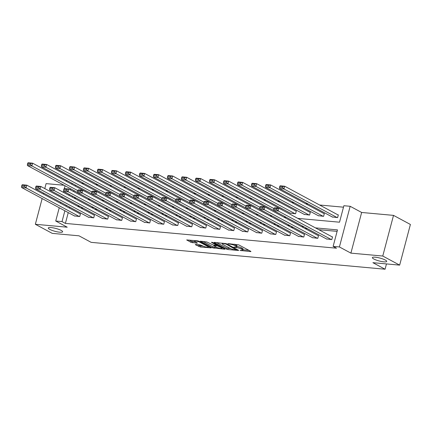 <?xml version="1.0" encoding="UTF-8"?>
<svg xmlns="http://www.w3.org/2000/svg" width="432" height="432" viewBox="0 0 432 432"><rect width="100%" height="100%" fill="white"/><g stroke="black" fill="none" stroke-linecap="round" stroke-linejoin="round"><path stroke-width="0.65" d="M240.057 250.425L250.501 251.586L250.938 251.521L250.722 251.311L238.788 244.89L227.88 243.599L230.018 244.21A3.645 0.734 -165.2 0 1 234.959 245.608L235.953 246.143A3.645 0.734 -165.2 0 1 236.66 246.818A3.645 0.734 -165.2 0 1 235.256 247.023L233.89 247.109L236.185 247.525A3.645 0.734 -165.2 0 1 241.126 248.924L242.12 249.458A3.645 0.734 -165.2 0 1 242.827 250.133A3.645 0.734 -165.2 0 1 241.423 250.344L240.057 250.425M61.209 230.418A7.425 1.496 -165.2 0 0 53.368 227.885A7.425 1.496 -165.2 0 0 48.281 227.993A7.425 1.496 -165.2 0 0 49.718 229.365A7.425 1.496 -165.2 0 0 57.559 231.898A7.425 1.496 -165.2 0 0 62.645 231.79A7.425 1.496 -165.2 0 0 61.209 230.418M385.29 260.042A7.425 1.496 -165.2 0 0 377.444 257.51A7.425 1.496 -165.2 0 0 372.362 257.618A7.425 1.496 -165.2 0 0 373.799 258.989A7.425 1.496 -165.2 0 0 381.64 261.522A7.425 1.496 -165.2 0 0 386.721 261.414A7.425 1.496 -165.2 0 0 385.29 260.042M195.734 244.49L195.296 244.561L195.512 244.771L200.405 247.007L211.243 247.892L199.087 241.261L197.543 240.824L186.71 239.938L190.971 242.325L196.965 243.167L197.408 243.103L197.186 242.892L195.178 241.817A3.046 0.61 -165.2 0 1 194.589 241.25A3.046 0.61 -165.2 0 1 196.679 241.207A3.046 0.61 -165.2 0 1 199.892 242.244L207.749 246.472A3.046 0.61 -165.2 0 1 208.337 247.034A3.046 0.61 -165.2 0 1 206.253 247.077A3.046 0.61 -165.2 0 1 203.035 246.04L200.183 244.901L195.734 244.49M68.251 212.603L65.399 223.409L62.019 221.594L55.733 221.022L59.238 207.754M399.654 265.124L382.768 256.041L393.514 215.379L410.4 224.462L399.654 265.124L372.902 262.683L385.063 269.222L91.147 242.352L78.986 235.813L52.234 233.366L35.348 224.284L67.219 227.2L55.733 221.022M393.514 215.379L361.643 212.468L350.903 253.13L382.768 256.041M350.903 253.13L339.417 246.953L333.131 246.38L337.489 229.894L315.457 227.88M65.399 223.409L336.512 248.195L333.131 246.38M226.265 249.075L227.81 249.512L238.21 250.463L238.648 250.398L238.426 250.187L226.492 243.767L214.553 242.379L214.115 242.444L214.331 242.654L226.265 249.075L226.557 247.979L230.71 248.654M224.505 249.21L212.566 247.822L200.41 241.191L206.842 241.969L213.23 245.014L216.616 245.214L211.356 242.293L212.593 242.406L224.726 248.935L224.948 249.145L224.505 249.21L224.597 248.864M64.109 185.269L46.094 183.622L44.782 188.579M43.594 193.082L43.335 194.054M42.147 198.558L35.348 224.284M385.063 269.222L386.462 263.92M337.1 231.363L318.838 229.694M307.319 228.641L304.83 228.415M293.317 227.362L290.828 227.135M279.31 226.082L276.82 225.855M265.307 224.802L262.818 224.575M251.3 223.522L248.81 223.295M237.298 222.242L234.808 222.016M223.29 220.963L220.806 220.736M209.288 219.683L206.798 219.456M195.28 218.403L192.796 218.176M181.278 217.123L178.789 216.896M167.276 215.843L164.786 215.617M153.268 214.564L150.779 214.331M139.266 213.284L136.777 213.052M125.258 211.999L122.774 211.772M111.256 210.719L108.767 210.492M97.249 209.439L94.765 209.212M83.246 208.159L80.757 207.932M69.698 207.128L69.444 208.1M326.452 238.934L331.792 239.603L332.521 236.855L332.068 236.817M312.449 237.654L317.79 238.324L318.514 235.575L318.065 235.537M298.442 236.374L303.782 237.044L304.511 234.295L304.063 234.252M284.44 235.094L289.78 235.764L290.504 233.015L290.056 232.972M270.437 233.815L275.773 234.484L276.502 231.736L276.053 231.692M256.43 232.535L261.77 233.204L262.494 230.456L262.046 230.413M242.428 231.255L247.768 231.925L248.492 229.176L248.044 229.133M228.42 229.975L233.761 230.639L234.49 227.896L234.036 227.853M214.418 228.695L219.758 229.36L220.482 226.616L220.034 226.573M200.41 227.416L205.751 228.08L206.48 225.337L206.032 225.293M186.408 226.136L191.749 226.8L192.472 224.051L192.024 224.014M172.4 224.856L177.741 225.52L178.47 222.772L178.022 222.734M158.398 223.571L163.739 224.24L164.462 221.492L164.014 221.454M144.396 222.291L149.731 222.961L150.46 220.212L150.012 220.174M130.388 221.011L135.729 221.681L136.453 218.932L136.004 218.894M116.386 219.731L121.727 220.401L122.45 217.652L122.002 217.615M102.379 218.452L107.719 219.121L108.448 216.373L107.995 216.329M88.376 217.172L93.717 217.841L94.441 215.093L93.992 215.05M74.369 215.892L79.709 216.562L80.438 213.813L79.99 213.77M343.489 207.187L319.599 205.006M308.086 203.953L305.597 203.726M294.079 202.673L291.595 202.446M280.076 201.393L277.587 201.166M266.069 200.113L263.585 199.886M252.067 198.833L249.577 198.601M238.064 197.554L235.575 197.321M224.057 196.268L221.567 196.042M210.055 194.989L207.565 194.762M196.047 193.709L193.563 193.482M182.045 192.429L179.555 192.202M168.037 191.149L165.553 190.922M154.035 189.869L151.546 189.643M140.033 188.59L137.543 188.363M126.025 187.31L123.536 187.083M112.023 186.03L109.534 185.803M98.015 184.75L95.526 184.523M84.013 183.47L81.524 183.244M75.508 185.144L75.249 186.122M74.061 190.62L73.78 191.673M72.592 196.177L72.333 197.149M332.262 216.956L337.603 217.625L338.326 214.877L337.878 214.834M318.254 215.676L323.595 216.346L324.324 213.597L323.87 213.554M304.252 214.396L309.593 215.066L310.316 212.317L309.868 212.274M290.245 213.116L295.585 213.781L296.314 211.037L295.866 210.994M282.242 210.011L281.858 209.714M268.234 208.732L267.856 208.435M254.232 207.452L253.849 207.155M240.224 206.172L239.846 205.875M226.222 204.892L225.839 204.595M212.22 203.612L211.837 203.315M198.212 202.333L197.834 202.036M184.21 201.047L183.827 200.756M170.203 199.768L169.825 199.471M156.2 198.488L155.817 198.191M142.193 197.208L141.815 196.911M128.191 195.928L127.807 195.631M114.188 194.648L113.805 194.351M100.181 193.369L99.797 193.072M86.179 192.089L85.795 191.792M66.236 181.273L66.631 180.371M297.815 218.387L339.52 222.199L343.877 205.718L350.163 206.291L339.417 246.953M361.643 212.468L350.163 206.291M60.431 203.251L60.685 202.279M61.879 197.775L62.132 196.803M63.326 192.299L63.617 191.198M64.287 188.649L65.048 185.776M66.323 205.308L66.064 206.28M64.876 210.784L62.019 221.594M303.944 226.827L301.455 226.6M289.937 225.547L287.447 225.32M275.935 224.267L273.445 224.041M261.927 222.988L259.438 222.761M247.925 221.708L245.435 221.481M233.917 220.428L231.433 220.196M219.915 219.148L217.426 218.916M205.907 217.863L203.423 217.636M191.905 216.583L189.416 216.356M177.903 215.303L175.414 215.077M163.895 214.024L161.406 213.797M149.893 212.744L147.404 212.517M135.886 211.464L133.402 211.237M121.883 210.184L119.394 209.957M107.876 208.904L105.392 208.678M93.874 207.625L91.384 207.398M79.871 206.345L77.382 206.118M73.742 197.905L76.226 198.131M87.745 199.184L90.234 199.411M101.747 200.464L104.236 200.691M115.754 201.744L118.244 201.971M129.757 203.024L132.246 203.251M143.764 204.304L146.248 204.536M157.766 205.583L160.256 205.816M171.774 206.869L174.258 207.095M185.776 208.148L188.266 208.375M199.778 209.428L202.268 209.655M213.786 210.708L216.275 210.935M227.788 211.988L230.278 212.215M241.796 213.268L244.285 213.494M255.798 214.547L258.287 214.774M269.806 215.827L272.29 216.054M283.808 217.107L286.297 217.334M72.128 183.33L71.874 184.302M70.681 188.806L70.405 189.859M69.217 194.362L68.958 195.334M242.827 250.133L243.113 249.032A3.645 0.734 -165.2 0 0 242.411 248.362L242.12 249.458M236.752 246.456A3.645 0.734 -165.2 0 1 241.418 247.822L242.411 248.362M236.66 246.818L236.952 245.716A3.645 0.734 -165.2 0 0 236.245 245.041L235.953 246.143M234.63 244.215A3.645 0.734 -165.2 0 1 235.251 244.507L236.245 245.041M242.919 249.766L248.864 250.312M216.481 242.557L226.557 247.979M236.315 249.874L225.99 244.048L223.63 243.626A3.645 0.734 -165.2 0 0 222.226 243.832A3.645 0.734 -165.2 0 0 222.934 244.507L230.094 248.357A3.645 0.734 -165.2 0 0 235.035 249.761L236.315 249.874M222.869 247.936L222.113 247.865M216.94 247.39L214.402 247.163L214.11 248.26M202.781 241.304L212.857 246.726L214.402 247.163M216.707 247.277A3.046 0.61 -165.2 0 0 219.926 248.314A3.046 0.61 -165.2 0 0 222.01 248.27A3.046 0.61 -165.2 0 0 221.422 247.709L217.107 245.781L213.716 245.576L216.707 247.277M189.076 240.052L191.263 241.229L195.329 241.893M197.662 244.669L200.696 245.911L203.229 246.137M208.451 246.618L209.164 246.683M338.278 215.05L284.704 186.235L283.975 188.978L337.149 217.582M332.662 217.172L279.488 188.568L279.504 187.337L282.647 187.623L282.933 186.521L279.79 186.235L279.504 187.337M279.79 186.235L280.217 185.825L284.704 186.235L282.933 186.521M282.647 187.623L283.975 188.978L279.488 188.568M326.857 239.15L273.683 210.551L278.17 210.962L278.894 208.213L277.128 208.505L273.985 208.213L273.694 209.315L276.836 209.601L277.128 208.505M332.473 237.033L278.894 208.213L274.406 207.803L273.985 208.213M331.344 239.56L278.17 210.962L276.836 209.601M273.694 209.315L273.683 210.551M324.275 213.77L270.697 184.955L269.973 187.699L323.147 216.302M318.659 215.892L265.486 187.288L265.496 186.057L268.639 186.343L268.931 185.242L265.788 184.955L265.496 186.057M265.788 184.955L266.209 184.545L270.697 184.955L268.931 185.242M268.639 186.343L269.973 187.699L265.486 187.288M310.273 212.49L256.694 183.67L255.971 186.419L309.145 215.023M304.652 214.612L251.478 186.008L251.494 184.777L254.637 185.063L254.923 183.962L251.786 183.676L251.494 184.777M251.786 183.676L252.207 183.26L256.694 183.67L254.923 183.962M254.637 185.063L255.971 186.419L251.478 186.008M312.849 237.87L259.675 209.272L264.168 209.682L264.892 206.933L263.12 207.225L259.983 206.933L259.691 208.035L262.834 208.321L263.12 207.225M318.47 235.753L264.892 206.933L260.404 206.523L259.983 206.933M317.342 238.28L264.168 209.682L262.834 208.321M259.691 208.035L259.675 209.272M298.847 236.59L245.673 207.992L250.16 208.402L250.889 205.654L249.118 205.945L245.975 205.654L245.684 206.755L248.827 207.041L249.118 205.945M304.463 234.473L250.889 205.654L246.397 205.243L245.975 205.654M303.334 237.001L250.16 208.402L248.827 207.041M245.684 206.755L245.673 207.992M296.266 211.21L242.692 182.39L241.963 185.139L295.137 213.743M290.65 213.332L237.476 184.729L237.487 183.492L240.629 183.784L240.921 182.682L237.778 182.396L237.487 183.492M237.778 182.396L238.199 181.98L242.692 182.39L240.921 182.682M240.629 183.784L241.963 185.139L237.476 184.729M282.263 209.93L228.685 181.111L227.961 183.859L273.893 208.57M273.683 210.46L223.474 183.449L223.484 182.212L226.627 182.504L226.919 181.402L223.776 181.116L223.484 182.212M223.776 181.116L224.197 180.7L228.685 181.111L226.919 181.402M226.627 182.504L227.961 183.859L223.474 183.449M268.256 208.651L214.682 179.831L213.953 182.579L259.886 207.284M259.681 209.18L209.466 182.169L209.477 180.932L212.62 181.224L212.911 180.122L209.768 179.836L209.477 180.932M209.768 179.836L210.19 179.42L214.682 179.831L212.911 180.122M212.62 181.224L213.953 182.579L209.466 182.169M284.839 235.31L231.671 206.707L236.158 207.117L236.882 204.374L235.116 204.66L231.973 204.374L231.682 205.475L234.824 205.762L235.116 204.66M290.461 233.188L236.882 204.374L232.394 203.963L231.973 204.374M289.332 235.721L236.158 207.117L234.824 205.762M231.682 205.475L231.671 206.707M270.837 234.031L217.663 205.427L222.151 205.837L222.88 203.094L221.108 203.38L217.966 203.094L217.674 204.196L220.817 204.482L221.108 203.38M276.453 231.908L222.88 203.094L218.392 202.684L217.966 203.094M275.324 234.441L222.151 205.837L220.817 204.482M217.674 204.196L217.663 205.427M256.835 232.751L203.661 204.147L208.148 204.557L208.872 201.814L207.106 202.1L203.963 201.814L203.672 202.916L206.815 203.202L207.106 202.1M262.451 230.629L208.872 201.814L204.385 201.404L203.963 201.814M261.322 233.161L208.148 204.557L206.815 203.202M203.672 202.916L203.661 204.147M254.254 207.371L200.675 178.551L199.951 181.3L245.884 206.005M245.673 207.9L195.464 180.889L195.475 179.653L198.617 179.939L198.909 178.843L195.766 178.556L195.475 179.653M195.766 178.556L196.187 178.141L200.675 178.551L198.909 178.843M198.617 179.939L199.951 181.3L195.464 180.889M242.827 231.471L189.653 202.867L194.141 203.278L194.87 200.529L193.099 200.821L189.956 200.534L189.67 201.636L192.807 201.922L193.099 200.821M248.443 229.349L194.87 200.529L190.382 200.119L189.956 200.534M247.315 231.881L194.141 203.278L192.807 201.922M189.67 201.636L189.653 202.867M240.246 206.091L186.673 177.271L185.944 180.02L231.876 204.725M231.671 206.62L181.456 179.609L181.472 178.373L184.61 178.659L184.901 177.563L181.759 177.277L181.472 178.373M181.759 177.277L182.185 176.861L186.673 177.271L184.901 177.563M184.61 178.659L185.944 180.02L181.456 179.609M228.825 230.191L175.651 201.587L180.139 201.998L180.862 199.249L179.096 199.541L175.954 199.255L175.662 200.351L178.805 200.642L179.096 199.541M234.441 228.069L180.862 199.249L176.375 198.839L175.954 199.255M233.312 230.602L180.139 201.998L178.805 200.642M175.662 200.351L175.651 201.587M226.244 204.811L172.665 175.991L171.941 178.74L217.874 203.445M217.663 205.34L167.454 178.33L167.465 177.093L170.608 177.379L170.899 176.283L167.756 175.997L167.465 177.093M167.756 175.997L168.178 175.581L172.665 175.991L170.899 176.283M170.608 177.379L171.941 178.74L167.454 178.33M214.817 228.911L161.644 200.308L166.136 200.718L166.86 197.969L165.089 198.261L161.951 197.975L161.66 199.071L164.803 199.363L165.089 198.261M220.433 226.789L166.86 197.969L162.373 197.559L161.951 197.975M219.31 229.322L166.136 200.718L164.803 199.363M161.66 199.071L161.644 200.308M212.236 203.531L158.663 174.712L157.939 177.46L203.872 202.165M203.661 204.055L153.446 177.05L153.463 175.813L156.605 176.099L156.892 175.003L153.749 174.717L153.463 175.813M153.749 174.717L154.175 174.301L158.663 174.712L156.892 175.003M156.605 176.099L157.939 177.46L153.446 177.05M200.815 227.632L147.641 199.028L152.129 199.438L152.858 196.69L151.087 196.981L147.944 196.695L147.652 197.791L150.795 198.083L151.087 196.981M206.431 225.509L152.858 196.69L148.365 196.279L147.944 196.695M205.303 228.042L152.129 199.438L150.795 198.083M147.652 197.791L147.641 199.028M198.234 202.252L144.661 173.432L143.932 176.18L189.864 200.885M189.653 202.775L139.444 175.77L139.455 174.533L142.598 174.82L142.889 173.723L139.747 173.432L139.455 174.533M139.747 173.432L140.168 173.021L144.661 173.432L142.889 173.723M142.598 174.82L143.932 176.18L139.444 175.77M186.808 226.352L133.634 197.748L138.127 198.158L138.85 195.41L137.084 195.701L133.942 195.415L133.65 196.511L136.793 196.798L137.084 195.701M192.429 224.23L138.85 195.41L134.363 194.999L133.942 195.415M191.3 226.762L138.127 198.158L136.793 196.798M133.65 196.511L133.634 197.748M184.232 200.972L130.653 172.152L129.929 174.901L175.862 199.606M175.651 201.496L125.437 174.49L125.453 173.254L128.596 173.54L128.882 172.444L125.744 172.152L125.453 173.254M125.744 172.152L126.166 171.742L130.653 172.152L128.882 172.444M128.596 173.54L129.929 174.901L125.437 174.49M172.805 225.072L119.632 196.468L124.119 196.879L124.848 194.13L123.077 194.422L119.934 194.135L119.642 195.232L122.785 195.518L123.077 194.422M178.421 222.95L124.848 194.13L120.355 193.72L119.934 194.135M177.293 225.482L124.119 196.879L122.785 195.518M119.642 195.232L119.632 196.468M170.224 199.692L116.651 170.872L115.922 173.621L161.854 198.326M161.649 200.216L111.434 173.21L111.445 171.974L114.588 172.26L114.88 171.164L111.737 170.872L111.445 171.974M111.737 170.872L112.158 170.462L116.651 170.872L114.88 171.164M114.588 172.26L115.922 173.621L111.434 173.21M158.803 223.792L105.629 195.188L110.117 195.599L110.84 192.85L109.075 193.142L105.932 192.856L105.64 193.952L108.783 194.238L109.075 193.142M164.419 221.67L110.84 192.85L106.353 192.44L105.932 192.856M163.291 224.203L110.117 195.599L108.783 194.238M105.64 193.952L105.629 195.188M156.222 198.407L102.643 169.592L101.92 172.336L147.852 197.046M147.641 198.936L97.432 171.925L97.443 170.694L100.586 170.98L100.877 169.879L97.735 169.592L97.443 170.694M97.735 169.592L98.156 169.182L102.643 169.592L100.877 169.879M100.586 170.98L101.92 172.336L97.432 171.925M144.796 222.507L91.622 193.909L96.109 194.319L96.838 191.57L95.067 191.862L91.924 191.576L91.638 192.672L94.775 192.958L95.067 191.862M150.412 220.39L96.838 191.57L92.351 191.16L91.924 191.576M149.283 222.917L96.109 194.319L94.775 192.958M91.638 192.672L91.622 193.909M142.214 197.127L88.641 168.313L87.912 171.056L133.844 195.766M133.639 197.656L83.425 170.645L83.441 169.414L86.578 169.7L86.87 168.599L83.727 168.313L83.441 169.414M83.727 168.313L84.154 167.902L88.641 168.313L86.87 168.599M86.578 169.7L87.912 171.056L83.425 170.645M130.793 221.227L77.62 192.629L82.107 193.039L82.831 190.291L81.065 190.582L77.922 190.291L77.63 191.392L80.773 191.678L81.065 190.582M136.409 219.11L82.831 190.291L78.343 189.88L77.922 190.291M135.281 221.638L82.107 193.039L80.773 191.678M77.63 191.392L77.62 192.629M128.212 195.847L74.633 167.033L73.91 169.776L119.842 194.486M119.632 196.376L69.422 169.366L69.433 168.134L72.576 168.421L72.868 167.319L69.725 167.033L69.433 168.134M69.725 167.033L70.146 166.622L74.633 167.033L72.868 167.319M72.576 168.421L73.91 169.776L69.422 169.366M116.786 219.947L63.612 191.349L68.105 191.759L68.828 189.011L67.057 189.302L63.914 189.011L63.628 190.112L66.771 190.399L67.057 189.302M122.402 217.831L68.828 189.011L64.341 188.6L63.914 189.011M121.273 220.358L68.105 191.759L66.771 190.399M63.628 190.112L63.612 191.349M114.205 194.567L60.631 165.748L59.908 168.496L105.84 193.207M105.629 195.097L55.415 168.086L55.431 166.855L58.574 167.141L58.86 166.039L55.717 165.753L55.431 166.855M55.717 165.753L56.144 165.337L60.631 165.748L58.86 166.039M58.574 167.141L59.908 168.496L55.415 168.086M102.784 218.668L49.61 190.069L54.097 190.48L54.826 187.731L53.055 188.023L49.912 187.731L49.621 188.833L52.763 189.119L53.055 188.023M108.4 216.551L54.826 187.731L50.333 187.321L49.912 187.731M107.271 219.078L54.097 190.48L52.763 189.119M49.621 188.833L49.61 190.069M100.202 193.288L46.629 164.468L45.9 167.216L91.832 191.927M91.622 193.817L41.413 166.806L41.423 165.569L44.566 165.861L44.858 164.759L41.715 164.473L41.423 165.569M41.715 164.473L42.136 164.057L46.629 164.468L44.858 164.759M44.566 165.861L45.9 167.216L41.413 166.806M88.776 217.388L35.602 188.784L40.095 189.194L40.819 186.451L39.047 186.737L35.91 186.451L35.618 187.553L38.761 187.839L39.047 186.737M94.397 215.266L40.819 186.451L36.331 186.041L35.91 186.451M93.269 217.798L40.095 189.194L38.761 187.839M35.618 187.553L35.602 188.784M86.2 192.008L32.621 163.188L31.898 165.937L77.83 190.647M77.62 192.537L27.405 165.526L27.421 164.29L30.564 164.581L30.85 163.48L27.713 163.193L27.421 164.29M27.713 163.193L28.134 162.778L32.621 163.188L30.85 163.48M30.564 164.581L31.898 165.937L27.405 165.526M74.774 216.108L21.6 187.504L26.087 187.915L26.816 185.171L25.045 185.458L21.902 185.171L21.611 186.273L24.754 186.559L25.045 185.458M80.39 213.986L26.816 185.171L22.324 184.761L21.902 185.171M79.261 216.518L26.087 187.915L24.754 186.559M21.611 186.273L21.6 187.504M241.245 250.328L241.137 250.733M228.917 243.691L228.809 244.096M235.078 247.007L234.976 247.412M241.418 247.822L241.126 248.924M236.32 247.018L236.185 247.525M235.251 244.507L234.959 245.608M230.126 243.805L230.018 244.21M250.592 251.24L250.501 251.586M214.407 242.374L214.331 242.654M238.302 250.117L238.21 250.463M228.101 248.411L227.81 249.512M236.59 249.199L236.466 249.68M226.109 243.599L225.99 244.048M225.013 243.335L224.91 243.74M223.738 243.221L223.63 243.626M212.857 246.726L212.566 247.822M200.707 241.121L200.632 241.402M216.524 244.523L216.4 245.003M221.546 247.223L221.422 247.709M218.781 245.738L218.651 246.218M217.328 244.955L217.107 245.781M214.261 245.106L214.153 245.511M207.878 245.992L207.749 246.472M200.021 241.763L199.892 242.244M197.057 242.827L196.965 243.167M192.807 241.666L192.515 242.762M191.263 241.229L190.971 242.325M187.002 239.868L186.926 240.149M210.897 247.612L210.805 247.957M200.696 245.911L200.405 247.007M199.152 245.473L198.86 246.569M195.588 244.485L195.512 244.771M236.763 249.291L236.617 249.831M222.421 243.097L222.226 243.832M216.767 244.652L216.616 245.214M222.194 247.574L222.01 248.27M213.851 245.068L213.716 245.576M208.521 246.337L208.337 247.034M194.773 240.57L194.589 241.25"/></g></svg>
